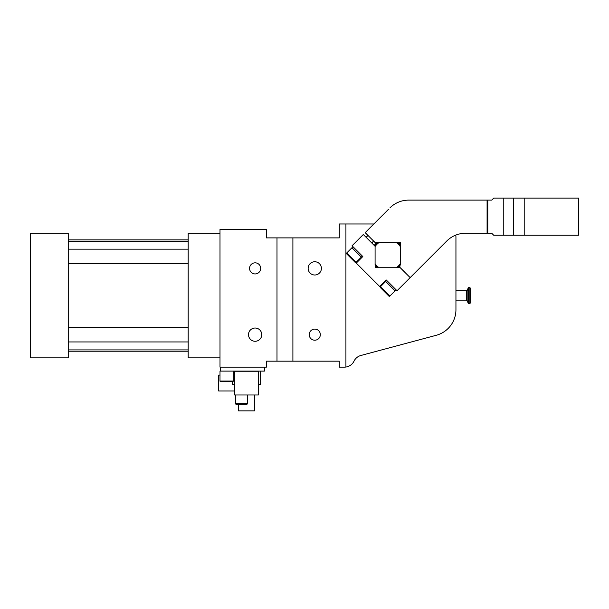 <?xml version="1.0" encoding="UTF-8"?>
<svg xmlns="http://www.w3.org/2000/svg" width="609" height="609" viewBox="0 0 609 609"><rect width="100%" height="100%" fill="white"/><g stroke="black" fill="none" stroke-linecap="round" stroke-linejoin="round"><path stroke-width="0.91" d="M276.996 237.891L276.996 361.167L266.392 361.167L266.392 367.128L220.001 367.128L220.001 229.281L266.392 229.281L266.392 237.891L339.297 237.891L339.297 223.975L345.92 223.975L345.92 367.029A10.604 10.604 0 0 0 354.027 361.137A10.604 10.604 0 0 1 360.832 355.496L436.288 335.277A26.507 26.507 0 0 0 455.943 309.676L455.943 237.228A13.253 13.253 0 0 0 455.768 235.112A26.507 26.507 0 0 1 465.52 233.255L491.729 233.255L493.716 235.241L513.6 235.241L513.6 198.131L503.772 198.131L503.772 235.241M396.269 267.716A15.24 15.24 0 0 0 400.265 263.712L400.265 246.531A15.24 15.24 0 0 0 396.269 242.534L379.087 242.534A15.24 15.24 0 0 0 375.083 246.531L375.083 263.712A15.24 15.24 0 0 0 379.087 267.716L397.395 267.716A15.903 15.903 0 0 0 400.265 264.839L400.402 242.397L374.954 242.397L365.179 232.63L388.611 209.199M400.265 245.404A15.903 15.903 0 0 0 397.395 242.534L400.265 242.534L400.265 245.404M400.265 263.712L400.265 264.839M379.087 242.534L377.961 242.534A15.903 15.903 0 0 0 375.083 245.404L375.083 244.354A16.572 16.572 0 0 0 374.238 245.435A16.572 16.572 0 0 1 376.91 242.534A16.572 16.572 0 0 0 375.083 244.354L375.083 246.28L363.307 234.503L352.048 245.762L362.827 256.541L356.265 263.103L379.696 286.534L386.258 279.973L397.038 290.752L410.161 277.628L400.037 267.503L397.662 267.503M379.087 267.716L377.961 267.716A15.903 15.903 0 0 1 375.083 264.839L375.083 263.712M398.689 267.503A16.572 16.572 0 0 0 400.265 265.889A16.572 16.572 0 0 1 398.689 267.503M400.265 244.354A16.572 16.572 0 0 0 398.446 242.534A16.572 16.572 0 0 1 400.265 244.354M375.083 246.531L375.083 245.404M375.296 266.133A16.572 16.572 0 0 0 376.666 267.503A16.572 16.572 0 0 1 375.296 266.133M30.45 357.848L30.45 233.255L68.231 233.255L68.231 357.848L30.45 357.848M220.001 357.848L188.189 357.848L188.189 233.255L220.001 233.255M469.859 287.6L469.859 303.503L468.534 303.503L468.534 287.6L469.859 287.6L470.521 288.263L470.521 301.95M250.253 265.722A5.55 5.55 0 0 1 257.79 263.507A5.55 5.55 0 0 1 259.997 271.043A5.55 5.55 0 0 1 252.461 273.251A5.55 5.55 0 0 1 250.253 265.722M249.309 331.479A6.63 6.63 0 0 1 258.3 328.837A6.63 6.63 0 0 1 260.941 337.835A6.63 6.63 0 0 1 251.951 340.469A6.63 6.63 0 0 1 249.309 331.479M276.996 361.167L292.899 361.167L292.899 237.891M467.872 289.153L467.872 302.84L467.872 289.153M309.897 331.996A5.55 5.55 0 0 1 317.434 329.781A5.55 5.55 0 0 1 319.641 337.317A5.55 5.55 0 0 1 312.113 339.525A5.55 5.55 0 0 1 309.897 331.996M308.953 265.204A6.63 6.63 0 0 1 317.951 262.563A6.63 6.63 0 0 1 320.585 271.561A6.63 6.63 0 0 1 311.595 274.195A6.63 6.63 0 0 1 308.953 265.204M345.92 367.029A10.604 10.604 0 0 1 344.481 367.128L339.297 367.128L339.297 361.167L292.899 361.167M455.943 290.249L466.547 290.249C466.867 290.584 467.309 290.143 467.872 288.925L467.872 289.739M373.835 223.975L345.92 223.975M258.437 371.109L258.437 394.967L234.579 394.967L234.579 371.109M258.437 371.239L234.579 371.239M247.437 394.967L247.437 403.584A0.662 0.662 0 0 1 246.774 404.247L236.17 404.247A0.662 0.662 0 0 1 235.508 403.584L235.508 394.967M254.463 394.967L254.463 410.869L238.553 410.869L238.553 404.247M258.437 384.363L260.424 384.363L260.424 371.109M220.664 367.128L220.664 371.109L264.405 371.109L264.405 367.128M233.255 371.109L233.255 381.051A0.662 0.662 0 0 1 232.592 381.714L232.592 384.363L234.579 384.363M234.579 390.993L218.677 390.993L218.677 375.083L220.001 375.083M220.664 371.109L220.001 371.109L220.001 381.051A0.662 0.662 0 0 0 220.664 381.714L232.592 381.714M503.772 198.131L493.716 198.131L491.729 200.117L408.677 200.117L485.761 200.117M578.55 235.241L513.6 235.241L513.6 198.131L578.55 198.131L578.55 235.241M377.961 242.534L374.954 242.397M373.614 241.065L371.741 242.938M367.996 235.439L366.116 237.32M375.159 264.945L375.159 267.64L377.854 267.64M397.494 267.64L400.174 267.64M375.159 267.64L377.694 267.503M375.296 265.113L375.296 267.503M352.984 246.698L351.956 247.726L361.327 257.105L362.363 256.069M386.73 280.437L385.695 281.472L395.074 290.843L396.101 289.815M355.146 262.35A0.662 0.662 0 0 0 356.082 262.35L361.236 257.196L351.865 247.825L346.704 252.979A0.662 0.662 0 0 0 346.704 253.915L355.146 262.35L346.704 253.915M389.821 296.096L394.975 290.935L385.604 281.564L380.45 286.717A0.662 0.662 0 0 0 380.45 287.661L388.885 296.096A0.662 0.662 0 0 0 389.821 296.096L380.45 286.717M389.927 207.882A26.507 26.507 0 0 1 408.677 200.117M465.52 233.255A26.507 26.507 0 0 0 446.77 241.019L410.169 277.62L400.402 267.846M188.189 263.743L68.231 263.743M188.189 327.368L68.231 327.368M466.547 290.249L466.547 300.854C466.867 300.519 467.309 300.96 467.872 302.178M247.437 403.584L235.508 403.584M233.255 381.051L220.001 381.051M487.779 200.117L487.779 233.255M524.204 235.241L524.204 198.131M487.086 233.255L487.086 200.117M356.082 262.35L346.704 252.979M188.189 239.877L68.231 239.877M188.189 351.226L68.231 351.226M188.189 241.21L68.231 241.21M188.189 249.157L68.231 249.157M188.189 341.946L68.231 341.946M188.189 349.901L68.231 349.901M469.859 303.503L470.521 302.84M468.534 303.503L467.872 302.84M468.534 287.6L467.872 288.263M455.943 300.854L466.547 300.854"/></g></svg>
